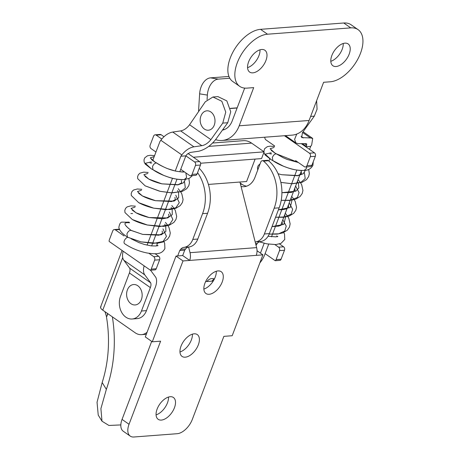 <?xml version="1.0" encoding="UTF-8"?>
<svg xmlns="http://www.w3.org/2000/svg" width="460" height="460" viewBox="0 0 460 460"><rect width="100%" height="100%" fill="white"/><g stroke="black" fill="none" stroke-linecap="round" stroke-linejoin="round"><path stroke-width="0.69" d="M358.087 29.653L351.101 24.777A30.705 17.031 124.9 0 0 343.764 23L350.75 27.876A30.705 17.031 -55.1 0 1 358.087 29.653A30.705 17.031 -55.1 0 1 357.868 59.041A30.705 17.031 -55.1 0 1 330.268 81.788L323.61 82.294L309.103 120.48A28.146 21.327 -94.4 0 1 292.037 135.136L222.123 140.461A28.146 21.327 85.6 0 1 215.596 139.639M222.123 140.461A28.146 21.327 85.6 0 0 239.189 125.798L253.696 87.613L247.037 88.119A30.705 17.031 -55.1 0 1 239.7 86.342A30.705 17.031 -55.1 0 1 239.913 56.959A30.705 17.031 -55.1 0 1 267.513 34.212L350.75 27.876M261.711 49.484A13.305 7.377 -55.1 0 1 264.891 50.255A13.305 7.377 -55.1 0 1 264.799 62.991A13.305 7.377 -55.1 0 1 252.839 72.847A13.305 7.377 -55.1 0 1 249.659 72.076A13.305 7.377 -55.1 0 1 249.751 59.34A13.305 7.377 -55.1 0 1 261.711 49.484M344.948 43.148A13.305 7.377 -55.1 0 1 348.128 43.918A13.305 7.377 -55.1 0 1 348.03 56.655A13.305 7.377 -55.1 0 1 336.07 66.51A13.305 7.377 -55.1 0 1 332.891 65.74A13.305 7.377 -55.1 0 1 332.988 53.009A13.305 7.377 -55.1 0 1 344.948 43.148M198.611 111.544A28.146 21.327 85.6 0 1 198.68 108.922L199.623 93.828A15.352 9.85 -80.7 0 1 210.559 77.855L228.936 76.458M210.559 77.855L218.304 79.12A15.352 9.85 99.3 0 0 207.368 95.093L207.08 99.682M218.304 79.12L229.787 78.246M244.674 88.107L232.202 120.928A17.911 13.576 85.6 0 1 222.444 130.111M343.764 23L260.532 29.337A30.705 17.031 124.9 0 0 232.927 52.083A30.705 17.031 124.9 0 0 232.714 81.466L239.7 86.342M247.56 67.637A13.305 7.377 124.9 0 0 260.003 49.818M330.797 61.301A13.305 7.377 124.9 0 0 343.24 43.481M287.776 216.505L288.851 218.408L290.145 223.865L289.478 227.056L287.322 230.178L282.796 232.892L277.138 234.128L269.163 234.105L278.605 233.806L284.786 230.995L286.246 226.136L282.814 219.771M294.176 199.657L295.234 201.526L296.533 207.31L295.832 210.323L293.744 213.314L289.236 216.027L283.578 217.275L275.575 217.258L285.01 216.959L291.186 214.141L292.646 209.288L289.214 202.923M300.575 182.81L301.685 184.793L302.939 190.382L302.26 193.407L300.081 196.523L295.78 199.128L289.702 200.456L281.215 200.341L290.938 200.198L297.436 197.438L299.063 192.55L295.613 186.076M308.695 169.435L309.327 173.656L308.671 176.525L306.515 179.647L301.967 182.361L292.307 183.764L280.87 182.39L291.807 183.73L300.748 182.453L305.204 178.583L304.382 172.621M271.135 152.76L265.19 154.175L271.348 159.844L272.878 160.638M274.079 147.459L270.101 148.752L275.022 153.105L283.222 157.728L287.178 159.447L298.356 162.506M272.015 226.625L283.86 224.371L285.608 216.993M285.545 216.85L284.59 215.107M278.415 209.777L290.26 207.523L292.008 200.146M291.945 200.002L290.99 198.26M281.917 192.7L295.889 191.153L298.839 187.927L298.408 183.298M298.344 183.155L297.39 181.412M301.214 171.344L301.518 173.719L297.953 175.565L281.75 174.719L278.076 173.754L281.75 174.719L297.706 175.772L303.157 173.765L305.428 170.298M306.757 166.876L306.458 168.44L304.123 170.436C298.408 170.522 293.083 169.694 288.15 167.94L283.55 166.261L272.832 160.597L272.36 157.521C273.516 154.796 274.976 153.617 276.736 153.979L298.367 162.518M179.797 171.798L185.851 155.854L187.036 154.318L190.181 152.467L198.95 151.196C205.269 149.523 210.91 145.538 215.884 139.242L227.746 122.728L230.742 111.751L226.826 100.889L217.931 96.617L212.94 96.997L221.835 101.269L225.751 112.131L222.755 123.107L210.893 139.621C208.115 143.071 205.091 145.09 201.819 145.682L193.913 146.826C189.549 147.614 185.518 150.311 181.815 154.905L180.861 156.233L175.243 171.022M193.913 146.826L172.747 132.054L180.642 130.899C183.902 130.301 186.881 128.248 189.577 124.74L205.281 101.798L212.94 96.997M204.378 129.053A9.723 7.366 -94.4 0 0 214.256 125.149A9.723 7.366 -94.4 0 0 210.864 111.981A9.723 7.366 -94.4 0 0 201.313 115.115A11.793 11.793 0 0 0 202.204 126.81A9.723 7.366 -94.4 0 0 204.378 129.053M155.095 253.742L158.746 256.295A2.559 1.938 -94.4 0 1 159.637 259.756L156.222 268.743L151.231 269.123A2.559 1.938 85.6 0 1 150.386 270.215L109.164 241.442A2.559 1.938 85.6 0 1 109.33 239.873L112.746 230.886A2.559 1.938 85.6 0 1 114.293 229.557A2.559 1.938 85.6 0 1 115.345 229.862L124.073 235.951M180.642 130.899L201.819 145.682M296.757 134.061L294.584 139.403L295.889 142.928L298.183 143.641L306.032 143.652L306.624 143.807L306.722 145.21L304.485 143.646M274.953 244.622L278.605 247.169A2.559 1.938 -94.4 0 1 279.496 250.637L276.08 259.618L281.077 259.239L284.487 250.251A2.559 1.938 85.6 0 0 283.596 246.79L279.507 243.938M281.077 259.239A2.559 1.938 85.6 0 1 280.232 260.331L275.235 260.716A2.559 1.938 -94.4 0 0 276.08 259.618M302.306 143.646L306.049 146.257L305.716 146.728L310.707 146.349L309.546 149.402M301.536 170.493L299.839 174.955M299.696 175.335L293.44 191.803M293.296 192.182L287.04 208.644M286.896 209.03L280.64 225.492M271.498 236.808L272.446 234.295L271.498 236.808M272.458 234.272L291.646 183.753M291.657 183.73L296.855 170.045M316.618 100.705L317.066 109.227L314.312 116.138L302.45 132.652L301.668 137.603L310.437 137.96L302.577 132.474M301.001 136.298L303.364 137.948M310.707 146.349L311.661 145.021L312.702 138.425L310.437 137.96M265.104 253.638L275.235 260.716M306.049 146.257L306.722 145.21M151.231 269.123L154.64 260.136A2.559 1.938 85.6 0 0 153.749 256.674L148.948 253.316M151.639 245.927L152.593 243.42L151.639 245.927M152.599 243.392L158.993 226.573M158.999 226.544L165.387 209.725M165.399 209.697L171.787 192.878M171.798 192.849L176.996 179.164M150.386 270.215L155.376 269.836A2.559 1.938 -94.4 0 0 156.222 268.743M119.318 229.172A2.559 1.938 -94.4 0 0 119.289 229.178L114.293 229.557M152.668 160.672L159.907 141.611L160.833 140.26L181.815 154.905M172.494 178.261L169.895 185.104M169.889 185.115L163.495 201.946M163.49 201.957L157.096 218.793M157.09 218.805L150.696 235.641M150.69 235.652L147.079 245.151M172.747 132.054C168.394 132.848 164.427 135.585 160.833 140.26M185.851 155.854L180.861 156.233M264.845 137.207A2.559 1.938 -94.4 0 0 265.92 139.869L274.649 145.958M264.189 243.265L260.446 253.132M268.692 244.179L264.575 255.03A15.352 8.516 -55.1 0 1 259.877 262.844M150.535 270.204L155.773 277.282A15.352 8.516 124.9 0 1 155.353 287.212L146.458 310.632A15.352 11.632 85.6 0 1 137.149 318.625L132.152 319.004A15.352 11.632 -94.4 0 0 141.462 311.012L150.362 287.592A7.676 4.255 124.9 0 0 150.656 282.808L129.703 268.186A7.676 4.255 -55.1 0 1 129.409 272.97L120.514 296.384A15.352 11.632 -94.4 0 0 121.423 311.914A15.352 11.632 -94.4 0 0 132.152 319.004M180.734 169.326L189.462 175.421A2.559 1.938 -94.4 0 0 190.509 175.726L195.506 175.346A2.559 1.938 -94.4 0 0 197.058 174.012L200.468 165.031A2.559 1.938 -94.4 0 0 199.577 161.564L188.002 153.485M190.509 175.726A2.559 1.938 -94.4 0 0 192.061 174.392L195.477 165.41A2.559 1.938 -94.4 0 0 194.586 161.943L185.857 155.848M161.753 139.023L156.176 135.131L161.172 134.751A2.559 1.938 -94.4 0 0 160.12 134.446L155.129 134.826A2.559 1.938 -94.4 0 0 153.577 136.16L150.161 145.141A2.559 1.938 -94.4 0 0 151.058 148.609L155.952 152.024M161.172 134.751L163.955 136.695M157.515 243.225L156.486 245.927M156.176 135.131A2.559 1.938 -94.4 0 0 155.129 134.826M130.979 303.726A10.235 7.757 85.6 0 1 128.035 300.265A12.794 12.794 0 0 1 127.276 290.243A10.235 7.757 85.6 0 1 137.804 285.758A10.235 7.757 85.6 0 1 141.375 299.615A10.235 7.757 85.6 0 1 130.979 303.726M150.656 282.808L144.785 274.879L123.832 260.251L129.703 268.186M144.147 265.863A15.352 8.516 124.9 0 0 144.785 274.879M123.832 260.251A15.352 8.516 -55.1 0 1 123.194 251.235M295.602 160.586L304.33 166.681A2.559 1.938 -94.4 0 0 305.377 166.986L310.368 166.606A2.559 1.938 -94.4 0 0 311.92 165.272L315.336 156.285A2.559 1.938 -94.4 0 0 314.445 152.823L301.3 143.646M305.377 166.986A2.559 1.938 -94.4 0 0 306.929 165.652L310.339 156.664A2.559 1.938 -94.4 0 0 309.448 153.203L284.406 135.717M268.91 161.063L269.733 158.907M101.993 421.205L98.233 415.092L97.043 402.264L102.172 382.547L106.358 389.35L100.907 408.618L101.993 421.205L108.916 425.46L120.83 424.919M246.571 186.185A17.911 13.576 85.6 0 1 241.764 184.167L240.2 183.08M241.063 186.467A17.911 13.576 85.6 0 0 244.099 186.685A17.911 13.576 85.6 0 0 254.961 177.353L260.78 162.029A2.559 1.938 85.6 0 1 262.332 160.701L267.329 160.321A2.559 1.938 85.6 0 1 268.508 160.724A35.822 27.146 85.6 0 1 279.157 207.828L269.37 233.599A15.352 11.632 85.6 0 1 260.498 241.546A7.676 5.819 85.6 0 0 257.22 243.478L256.059 245.375M211.928 281.14A10.235 7.757 85.6 0 1 214.394 278.938M212.652 143.014L243.231 140.685A20.47 15.513 85.6 0 1 251.608 143.129L264.109 151.852L261.55 158.591L200.594 163.231M255.196 241.977A7.676 5.819 85.6 0 1 255.501 241.931L260.498 241.546M262.332 160.701A2.559 1.938 85.6 0 1 263.511 161.103A35.822 27.146 85.6 0 1 274.166 208.208L264.373 233.979A15.352 11.632 85.6 0 1 255.501 241.931M206.937 281.52A10.235 7.757 85.6 0 1 211.853 278.582A10.235 7.757 85.6 0 1 214.423 278.95M122.716 257.606L102.758 310.143L135.228 332.816A15.352 11.632 85.6 0 0 141.513 334.644L146.309 334.282M147.096 332.206A15.352 11.632 85.6 0 1 141.513 334.644M199.232 168.297A35.822 27.146 85.6 0 1 207.575 213.279L197.788 239.045A15.352 11.632 85.6 0 1 188.916 246.997A7.676 5.819 85.6 0 0 185.639 248.929L180.642 249.308L179.733 250.55L177.686 255.933M180.642 249.308A7.676 5.819 85.6 0 1 183.919 247.376A15.352 11.632 85.6 0 0 192.792 239.424L202.584 213.658A35.822 27.146 85.6 0 0 197.57 172.661M107.473 313.438A7.676 4.255 -55.1 0 1 106.858 316.376L106.312 315.997L104.96 311.684M102.758 310.143A7.676 2.639 -159.2 0 1 100.521 307.291L101.01 306.832M193.378 157.234L264.109 151.852M107.87 313.714L106.858 316.376M255.605 243.605L257.22 243.478M255.898 244.755L256.306 244.72M185.639 248.929L184.724 250.171L182.683 255.553L189.664 260.429L262.913 254.857L232.191 335.719L223.87 336.358L192.297 419.468A15.352 8.516 -55.1 0 1 177.192 433.705L133.906 437A15.352 8.516 -55.1 0 1 130.237 436.109A15.352 8.516 -55.1 0 1 129.041 424.281L160.609 341.171L152.289 341.803L145.302 336.927L176.019 256.059L182.683 255.553M184.724 250.171L179.733 250.55M106.312 315.997A110.026 83.381 85.6 0 1 102.172 382.547M112.372 316.854A117.702 89.194 85.6 0 1 106.358 389.35M256.255 255.363A10.235 7.757 85.6 0 0 256.628 247.618L239.936 182.028L246.594 181.522L255.116 159.079M257.042 250.757L262.913 254.857M151.691 341.389L122.055 419.405A15.352 8.516 124.9 0 0 123.257 431.238L130.237 436.109M152.289 341.803L183.005 260.935L189.664 260.429A10.235 7.757 85.6 0 0 190.043 252.684L188.606 247.049M194.114 333.822A13.305 7.377 -55.1 0 1 197.294 334.592A13.305 7.377 -55.1 0 1 197.202 347.323A13.305 7.377 -55.1 0 1 185.242 357.184A13.305 7.377 -55.1 0 1 182.062 356.414A13.305 7.377 -55.1 0 1 182.154 343.678A13.305 7.377 -55.1 0 1 194.114 333.822M170.223 396.716A13.305 7.377 -55.1 0 1 173.403 397.486A13.305 7.377 -55.1 0 1 173.311 410.222A13.305 7.377 -55.1 0 1 161.351 420.078A13.305 7.377 -55.1 0 1 158.171 419.307A13.305 7.377 -55.1 0 1 158.263 406.571A13.305 7.377 -55.1 0 1 170.223 396.716M218.011 270.923A13.305 7.377 -55.1 0 1 221.185 271.693A13.305 7.377 -55.1 0 1 221.093 284.43A13.305 7.377 -55.1 0 1 209.133 294.285A13.305 7.377 -55.1 0 1 205.953 293.514A13.305 7.377 -55.1 0 1 206.045 280.784A13.305 7.377 -55.1 0 1 218.011 270.923M203.861 289.075A13.305 7.377 124.9 0 0 216.298 271.256M156.078 414.868A13.305 7.377 124.9 0 0 168.515 397.049M179.969 351.975A13.305 7.377 124.9 0 0 192.406 334.155M176.019 256.059L183.005 260.935M239.936 182.028L208.414 184.425M163.869 241.638L164.663 243.162L164.904 248.59C161.88 253.811 157.861 254.616 146.981 252.977C138.638 251.223 131.192 248.141 124.643 243.725A3.835 2.127 -55.1 0 1 124.338 240.77A3.835 2.127 -55.1 0 1 127.702 237.285M129.283 222.237L122.182 222.145C120.618 221.967 119.502 223.755 118.835 227.51C120.175 232.783 125.672 235.664 127.368 237.107L140.967 241.862L153.456 243.397L163.064 241.483L166.48 236.365L162.961 228.89M135.384 206.172L130.962 205.827L127.069 206.919L125.586 208.345L124.798 210.404L124.976 212.572L132.33 219.529L147.367 225.015L159.856 226.55L169.464 224.635L172.88 219.518L169.361 212.043M141.784 189.324L137.345 188.98L133.549 190.026L131.985 191.504L131.198 193.562L131.324 195.546L138.73 202.682L153.767 208.173L166.255 209.702L175.864 207.788L179.279 202.67L175.76 195.195M148.183 172.477L143.738 172.132L139.944 173.178L138.379 174.656L137.609 176.634L137.724 178.704L145.13 185.834L160.166 191.325L171.384 192.843L180.625 191.67L185.311 187.795L184.523 181.746M151.277 161.88L145.331 163.3L151.489 168.969L153.019 169.757M154.221 156.578L150.248 157.872L155.164 162.225L157.021 163.185C158.332 164.352 161.765 166.146 167.319 168.567L175.317 171.039C180.786 171.942 183.58 172.23 183.707 171.908L184.339 171.844M129.553 222.795C122.877 222.042 123.452 224.606 131.278 230.489L142.692 234.387L161.23 234.818L165.876 231.466L165.749 226.119M165.686 225.975L164.732 224.227M135.021 207.121L131.048 208.42L135.993 212.784L149.092 217.54L167.63 217.971L172.276 214.619L172.149 209.271M172.086 209.127L171.131 207.38M141.421 190.273L137.448 191.573L142.393 195.937L155.492 200.692L174.03 201.123L178.675 197.771L178.549 192.424M178.486 192.28L177.531 190.532M147.821 173.426L143.848 174.725L148.793 179.089L161.891 183.845L177.847 184.897L183.298 182.884L185.57 179.423M127.512 237.193L126.902 234.025C128.064 231.305 129.519 230.126 131.278 230.489M185.846 172.897L186.599 177.56L184.264 179.561C178.549 179.647 173.224 178.814 168.291 177.065L163.691 175.386L152.973 169.723L152.501 166.641C153.657 163.921 155.118 162.736 156.877 163.105C166.158 169.021 175.294 171.971 184.293 171.942L183.707 171.908M239.189 125.798L309.103 120.48M207.368 95.093L199.623 93.828M230.316 108.364L237.176 107.847M260.532 29.337L267.513 34.212M272.97 160.684C281.233 166.537 295.757 171.131 303.537 170.407M189.577 124.74L210.893 139.621M279.496 250.637L284.487 250.251M278.605 247.169L283.596 246.79M310.649 116.414L314.312 116.138M159.637 259.756L154.64 260.136M119.496 229.546L115.345 229.862M227.746 122.728L222.755 123.107M158.746 256.295L153.749 256.674M195.477 165.41L200.468 165.031M194.586 161.943L199.577 161.564M192.061 174.392L197.058 174.012M146.458 310.632L141.462 311.012M150.362 287.592L129.409 272.97M315.336 156.285L310.339 156.664M314.445 152.823L309.448 153.203M311.92 165.272L306.929 165.652M208.754 146.389L251.608 143.129M240.499 184.264L241.764 184.167M263.511 161.103L268.508 160.724M274.166 208.208L279.157 207.828M264.373 233.979L269.37 233.599M207.575 213.279L202.584 213.658M197.788 239.045L192.792 239.424M188.916 246.997L183.919 247.376M129.041 424.281L122.055 419.405M256.628 247.618L190.043 252.684M128.093 221.996L129.191 222.473M153.111 169.803C161.38 175.662 175.898 180.257 183.678 179.526M184.604 172.028L184.293 171.942M282.014 221.887L282.469 223.56L281.94 224.704L278.806 226.096L272.027 226.607M288.414 205.039L288.725 207.408L286.264 208.949L282.423 209.679L278.426 209.76M294.814 188.192L295.119 190.572L291.508 192.424L281.917 192.694M275.022 153.105L271.25 150.403M269.922 153.881L271.647 153.87M287.621 216.269L285.28 213.279M294.02 199.421L291.68 196.431M252.937 181.223L251.488 182.999M300.42 182.574L298.08 179.584M260.072 163.898L258.238 165.537L257.468 167.515L257.732 170.056M274.442 146.51L270.066 146.159L267.277 146.682L264.609 148.735L263.816 151.645M263.902 152.386L265.081 154.951L271.348 159.844M304.135 170.441C308.102 170.424 311.029 168.728 312.921 165.341L313.243 161.793M259.342 241.856L266.84 243.852L275.937 244.57L281.043 243.34L284.763 239.47L284.521 234.036L283.728 232.518M277.23 236.607L276.702 235.871M277.587 236.739L277.846 236.342L275.954 236.86L268.059 236.267M295.889 142.928L285.447 135.642M312.702 138.425L303.111 131.732M237.113 108.008L230.345 108.525M224.526 129.496L222.789 129.628M213.244 281.043L205.62 281.618M122.072 250.453L100.567 307.061M168.555 214.164L169.004 216.062L168.527 216.936L166.405 218.069L162.564 218.799L149.092 217.54C143.784 216.246 139.415 214.659 135.993 212.784L132.192 210.065M130.864 213.543L132.589 213.532M162.156 231.012L162.466 233.381L158.947 235.215L142.692 234.387L130.893 230.305M174.955 197.317L175.26 199.692L171.655 201.549L155.492 200.692C150.184 199.398 145.82 197.811 142.393 195.937L138.592 193.217M132.371 219.552C136.476 221.777 141.444 223.589 147.28 224.998L147.28 224.998M181.355 180.469L181.66 182.844L178.095 184.69L161.891 183.845C156.584 182.551 152.22 180.964 148.793 179.089L144.992 176.37M138.77 202.705C142.876 204.93 147.85 206.747 153.68 208.15M155.164 162.225L151.392 159.522M150.064 163.001L151.788 162.989M145.17 185.857L159.298 191.118M127.529 237.199L140.881 241.845M140.967 241.862L157.28 243.248L162.938 242.012L167.469 239.298L169.619 236.181L170.286 232.99L168.992 227.527L167.917 225.624M167.762 225.388L165.422 222.404M147.367 225.015L163.72 226.395L169.378 225.153L173.886 222.433L175.973 219.443L176.674 216.436L175.375 210.645L174.317 208.777M174.162 208.541L171.821 205.557M153.767 208.173L169.843 209.576L175.921 208.248L180.222 205.649L182.401 202.526L183.08 199.502L181.827 193.913L180.717 191.929M180.561 191.693L178.221 188.709M160.166 191.325L172.052 192.884L182.114 191.481L186.656 188.767L188.813 185.65L189.468 182.775L188.841 178.56M154.583 155.63L150.207 155.284L147.418 155.808L144.75 157.861L144.003 159.85L144.17 162.012L145.222 164.076L151.489 168.969M131.434 230.581C128.599 228.528 126.897 227.021 126.333 226.067L126.437 226.464M184.276 179.561L189.365 178.319L192.516 175.576M157.372 245.726L156.843 244.996M157.728 245.864L157.987 245.462L156.095 245.979L151.357 245.899L144.434 244.473L139.11 242.679L131.157 238.809"/></g></svg>
